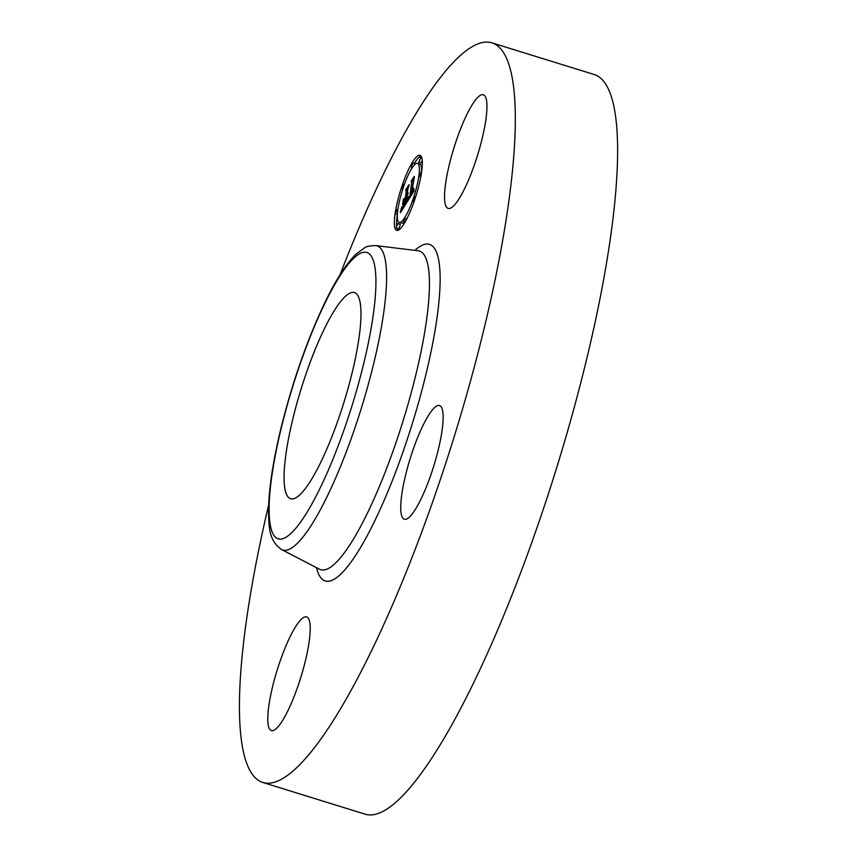 <?xml version="1.0" encoding="UTF-8"?>
<svg xmlns="http://www.w3.org/2000/svg" width="857" height="857" viewBox="0 0 857 857"><rect width="100%" height="100%" fill="white"/><g stroke="black" fill="none" stroke-linecap="round" stroke-linejoin="round"><path stroke-width="1.29" d="M339.983 274.883A387.15 80.494 107.2 0 1 381.922 177.27A387.15 80.494 107.2 0 1 491.961 42.85L594.255 74.548A387.15 80.494 107.2 0 1 600.339 296.94A387.15 80.494 107.2 0 1 475.121 679.73A387.15 80.494 107.2 0 1 365.071 814.15L262.778 782.452A387.15 80.494 107.2 0 1 268.627 505.148M491.961 42.85A387.15 80.494 107.2 0 1 498.046 265.242A387.15 80.494 107.2 0 1 372.827 648.031A387.15 80.494 107.2 0 1 262.778 782.452M284.085 475.421A107.896 22.432 107.2 0 1 311.927 357.701A107.896 22.432 107.2 0 1 354.455 292.591A107.896 22.432 107.2 0 1 360.958 315.89A107.896 22.432 107.2 0 1 333.116 433.61A107.896 22.432 107.2 0 1 290.587 498.71A107.896 22.432 107.2 0 1 284.085 475.421M267.802 717.716A59.497 12.373 107.2 0 1 283.164 652.809A59.497 12.373 107.2 0 1 306.613 616.901A59.497 12.373 107.2 0 1 310.202 629.745A59.497 12.373 107.2 0 1 294.84 694.663A59.497 12.373 107.2 0 1 271.39 730.571A59.497 12.373 107.2 0 1 267.802 717.716M421.237 498.57A59.497 12.373 107.2 0 1 404.322 519.224A59.497 12.373 107.2 0 1 403.39 485.041A59.497 12.373 107.2 0 1 422.63 426.218A59.497 12.373 107.2 0 1 439.545 405.554A59.497 12.373 107.2 0 1 440.477 439.737A59.497 12.373 107.2 0 1 421.237 498.57M444.547 195.557A59.497 12.373 107.2 0 1 459.898 130.639A59.497 12.373 107.2 0 1 483.359 94.741A59.497 12.373 107.2 0 1 486.937 107.586A59.497 12.373 107.2 0 1 471.586 172.503A59.497 12.373 107.2 0 1 448.136 208.401A59.497 12.373 107.2 0 1 444.547 195.557M395.056 214.004A39.272 8.163 107.2 0 1 406.443 174.228A39.272 8.163 107.2 0 1 419.973 155.363A39.272 8.163 107.2 0 1 421.644 171.732A39.272 8.163 107.2 0 1 410.246 211.518A39.272 8.163 107.2 0 1 396.727 230.383A39.272 8.163 107.2 0 1 395.056 214.004M397.873 209.526A30.938 6.428 107.2 0 1 406.85 178.181A30.938 6.428 107.2 0 1 417.509 163.312A30.938 6.428 107.2 0 1 418.827 176.221A30.938 6.428 107.2 0 1 409.85 207.555A30.938 6.428 107.2 0 1 399.191 222.424A30.938 6.428 107.2 0 1 397.873 209.526M407.107 201.909L408.457 196.724L408.8 198.171L410.085 196.371L411.756 181.148L414.413 176.928L411.467 193.318L413.535 188.122L411.328 194.335L413.76 188.101L414.017 190.972L407.182 201.931M406.904 201.513L408.328 196.478L407 201.545M408.714 197.303L409.839 195.899L411.778 182.23L411.21 181.148L414.177 176.424L411.478 181.009L411.96 181.845L409.967 196.007L408.789 197.271M400.465 212.611L401.997 207.019L402.565 208.133L404.708 204.994L405.607 198.631L404.461 204.812L402.244 207.265L404.365 204.673L405.104 199.424L402.983 204.598L403.776 198.91L404.44 199.606L405.768 197.496L406.239 190.061L409.089 185.53L407.9 188.797L407.075 194.635L408.039 192.718L406.936 195.642L408.189 193.029L406.775 196.789L405.961 202.52L406.497 203.023L400.465 212.611M400.369 211.775L401.869 206.666L400.455 211.808M403.443 198.931L402.619 204.791L403.561 198.963M405.425 197.142L406.25 191.336L405.64 189.997L409.014 184.651L405.918 189.847L406.422 190.94L405.522 197.281L404.236 199.038L405.543 197.174M403.626 221.942L405.136 218.385L403.626 221.942M395.655 213.039L397.166 209.494L395.655 213.039M396.373 227.159L397.884 223.602L396.373 227.159M411.456 166.365L412.967 162.809L411.456 166.365M401.912 187.865L403.422 184.309L401.912 187.865M421.033 172.696L419.534 176.253L421.033 172.696M414.788 197.881L413.278 201.427L414.788 197.881M420.326 158.577L418.816 162.134L420.326 158.577M406.239 190.061L407.653 190.5M406.732 190.65L407.6 190.918M405.768 197.496L406.636 197.763M405.607 198.631L406.475 198.899M402.747 207.951L403.293 208.112M402.651 208.058L403.229 208.23M402.565 208.133L403.165 208.315M402.479 208.187L403.133 208.38M401.59 208.658L402.736 209.012M401.526 208.937L402.576 209.258M401.462 209.194L402.436 209.494M401.397 209.429L402.297 209.708M401.28 209.858L402.051 210.094M401.183 210.222L401.837 210.436M401.055 210.64L401.601 210.811M413.374 190.018L413.931 190.19M413.299 190.308L413.963 190.511M413.224 190.575L413.995 190.822M413.138 190.843L413.942 191.09M413.063 191.09L413.792 191.325M412.967 191.347L413.652 191.55M412.87 191.593L413.502 191.786M412.774 191.839L413.363 192.022M412.667 192.075L413.213 192.247M411.756 181.148L413.128 181.566M412.238 181.534L413.095 181.802M408.939 198.074L409.485 198.246M408.864 198.128L409.442 198.31M408.8 198.171L409.41 198.353M408.103 198.203L409.282 198.567M408.039 198.481L409.132 198.813M407.975 198.738L408.982 199.06M407.9 198.995L408.832 199.285M407.836 199.252L408.693 199.52M407.771 199.488L408.553 199.735M397.305 214.518A39.272 8.163 -72.8 0 0 397.284 214.689A39.272 8.163 -72.8 0 0 396.673 225.841M397.07 228.337A39.272 8.163 -72.8 0 0 397.959 230.34M420.969 156.081A39.272 8.163 -72.8 0 0 414.467 163.269M412.11 167.522A39.272 8.163 -72.8 0 0 411.124 169.482M421.548 171.893A30.938 6.428 -72.8 0 0 419.726 164.008L417.509 163.312M399.191 222.424L401.419 223.109A30.938 6.428 -72.8 0 0 403.583 222.402M406.614 218.835A30.938 6.428 -72.8 0 0 407.793 216.939M396.47 228.155L398.698 228.84L400.208 225.284L400.101 224.288L397.884 223.602M415.334 164.03L412.967 162.809M418.816 162.134L421.044 162.819L422.255 160.591M319.447 569.209L281.589 549.551A159.22 33.102 107.2 0 0 328.006 494.735A159.22 33.102 107.2 0 0 380.005 334.701A159.22 33.102 107.2 0 0 375.784 245.584L418.12 250.78A166.804 34.676 107.2 0 1 422.544 344.128A166.804 34.676 107.2 0 1 368.06 511.79A166.804 34.676 107.2 0 1 319.447 569.209L319.565 569.262M414.874 250.373A176.178 36.626 107.2 0 1 436.642 320.379A176.178 36.626 107.2 0 1 375.302 519.76A176.178 36.626 107.2 0 1 316.544 567.698M324.278 304.546A149.846 31.152 107.2 0 1 375.902 284.878A149.846 31.152 107.2 0 1 320.764 486.765A149.846 31.152 107.2 0 1 269.141 506.433A149.846 31.152 107.2 0 1 324.278 304.546M401.74 208.047L403.079 208.465M401.665 208.358L402.908 208.744M375.784 245.584C369.399 245.83 365.671 246.58 364.589 247.844L356.255 253.951C346.164 263.774 335.612 280.185 324.599 303.174C307.556 339.115 293.34 379.49 281.942 424.311C273.115 459.877 268.637 489.229 268.487 512.368C269.162 525.48 268.134 540.156 281.589 549.551M406.818 218.899L405.136 218.385M404.461 223.152L403.733 222.927M397.852 209.697L397.166 209.494M397.369 214.539L395.763 214.036M412.313 167.586L411.564 167.351M404.343 184.598L403.422 184.309M402.801 189.097L402.008 188.851M420.83 176.649L419.534 176.253M421.623 171.914L420.937 171.7M414.049 201.663L413.278 201.427M415.559 197.153L414.692 196.885M421.858 158.095L420.23 157.592"/></g></svg>
